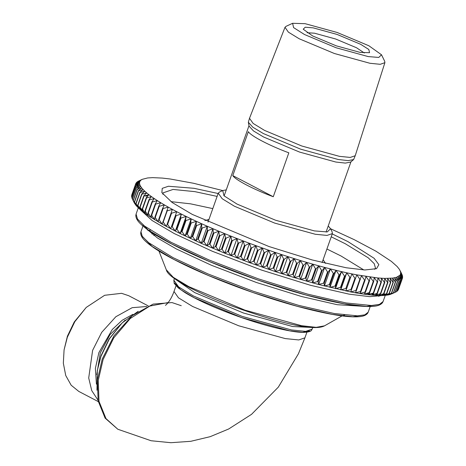 <?xml version="1.0" encoding="UTF-8"?>
<svg xmlns="http://www.w3.org/2000/svg" width="466" height="466" viewBox="0 0 466 466"><rect width="100%" height="100%" fill="white"/><g stroke="black" fill="none" stroke-linecap="round" stroke-linejoin="round"><path stroke-width="0.7" d="M355.896 290.481L350.712 291.937L356.764 274.853L359.868 279.25L355.896 290.481L356.397 290.568L361.453 275.709L364.569 280.078L365.047 280.159L365.927 276.454L369.037 280.788L365.064 292.013L359.88 293.539L361.074 291.384L365.047 280.159M133.963 202.244L135.705 205.052L138.682 208.238L148.217 215.653L162.203 224.193L180.109 233.542L201.236 243.334L224.781 253.189L249.834 262.742L275.441 271.614L294.407 277.62L318.61 284.505L350.712 291.937L356.764 274.853L351.865 273.88L354.952 278.313L350.98 289.537L345.813 290.965L351.865 273.88L346.768 272.802L349.832 277.253L345.854 288.483L340.716 289.881L346.768 272.802L341.485 271.608L344.508 276.088L340.535 287.312L335.433 288.693L341.485 271.608L336.033 270.315L339.009 274.812L335.037 286.037L329.98 287.4L336.033 270.315L330.417 268.917L333.341 273.431L329.363 284.656L324.371 286.002L330.417 268.917L324.662 267.426L327.516 271.946L323.544 283.171L318.61 284.505L324.662 267.426L318.773 265.836L321.552 270.362L317.579 281.586L312.721 282.914L318.773 265.836L312.762 264.152L315.459 268.684L311.486 279.909L306.715 281.237L312.762 264.152L306.657 262.387L309.255 266.913L305.282 278.144L300.605 279.466L306.657 262.387L300.459 260.535L302.958 265.061L298.986 276.286L294.407 277.62L300.459 260.535L294.186 258.607L296.58 263.121L292.601 274.346L288.139 275.686L294.186 258.607L287.86 256.603L290.132 261.106L286.153 272.33L281.808 273.688L287.86 256.603L281.487 254.535L283.631 259.02L279.658 270.245L275.441 271.614L281.487 254.535L275.091 252.397L277.101 256.865L273.123 268.09L269.039 269.476L275.091 252.397L268.678 250.201L270.548 254.646L266.569 265.87L262.632 267.286L268.678 250.201L262.276 247.959L263.989 252.374L260.016 263.599L256.224 265.038L262.276 247.959L255.886 245.658L257.448 250.044L253.475 261.269L249.834 262.742L255.886 245.658L249.531 243.322L250.929 247.673L246.957 258.898L243.485 260.407L249.531 243.322L243.229 240.945L244.458 245.262L240.485 256.486L237.182 258.03L243.229 240.945L236.99 238.54L238.05 242.815L234.072 254.04L230.938 255.624L236.99 238.54L230.833 236.111L231.713 240.34L227.734 251.564L224.781 253.189L230.833 236.111L224.763 233.658L225.462 237.841L221.49 249.065L218.717 250.743L224.763 233.658L218.81 231.194L219.323 235.324L215.344 246.549L212.764 248.279L218.81 231.194L212.979 228.724L213.3 232.802L209.321 244.027L206.933 245.803L212.979 228.724L207.288 226.249L207.411 230.268L203.432 241.499L201.236 243.334L207.288 226.249L201.743 223.779L201.673 227.74L197.695 238.971L195.697 240.864L201.743 223.779L196.367 221.321L196.093 225.224L192.12 236.448L190.314 238.406L196.367 221.321L191.165 218.88L190.693 222.719L186.715 233.944L185.119 235.959L191.165 218.88L186.155 216.457L185.48 220.232L181.507 231.456L180.109 233.542L186.155 216.457L181.35 214.063L180.47 217.768L176.492 228.992L175.298 231.148L181.35 214.063L176.754 211.704L170.707 228.789L176.754 211.704L172.385 209.385L166.339 226.47L163.228 222.066L167.207 210.842L172.385 209.385L168.255 207.114L162.203 224.193L159.116 219.766L163.088 208.541L168.255 207.114L164.364 204.889L162.675 208.302L158.696 219.527L158.318 221.967L155.254 217.511L159.226 206.287L164.364 204.889L160.729 202.716L158.842 206.059L154.863 217.284L154.683 219.801L151.654 215.321L155.632 204.096L160.729 202.716L157.362 200.613L155.271 203.875L151.299 215.1L151.316 217.692L148.334 213.195L152.306 201.97L157.362 200.613L154.263 198.568L151.98 201.755L148.002 212.979L148.217 215.653L145.293 211.139L149.266 199.914L154.263 198.568L151.444 196.6L148.969 199.704L144.99 210.929L145.398 213.678L142.538 209.158L146.516 197.934L151.444 196.6L148.916 194.701L146.242 197.73L142.27 208.954L142.864 211.785L140.085 207.259L144.058 196.035L148.916 194.701L146.674 192.889L143.819 195.837L139.847 207.061L140.621 209.968L137.924 205.442L141.903 194.211L146.674 192.889L144.728 191.159L141.693 194.031L137.72 205.256L138.682 208.238L136.078 203.712L140.05 192.487L144.728 191.159L143.091 189.516L139.876 192.312L135.903 203.537L137.039 206.595L134.54 202.075L138.513 190.85L143.091 189.516L141.751 187.967L138.373 190.681L134.394 201.906L135.705 205.052L133.317 200.531L137.289 189.307L141.751 187.967L140.726 186.517L137.179 189.155L133.206 200.38L134.68 203.595L132.408 199.093L136.381 187.868L140.726 186.517L140.016 185.165L136.305 187.722L132.332 198.947L132.822 199.943M345.813 290.965L351.865 273.88M340.716 289.881L341.1 287.44L345.073 276.216L346.768 272.802M335.433 288.693L335.619 286.176L339.592 274.952L341.485 271.608M329.98 287.4L329.963 284.802L333.941 273.577L336.033 270.315M324.371 286.002L324.155 283.328L328.128 272.103L330.417 268.917M318.61 284.505L318.208 281.755L322.181 270.53L324.662 267.426M312.721 282.914L312.127 280.089L316.099 268.865L318.773 265.836M306.715 281.237L305.935 278.33L309.907 267.105L312.762 264.152M300.605 279.466L299.644 276.484L303.622 265.259L306.657 262.387M294.407 277.62L293.271 274.556L297.244 263.331L300.459 260.535M288.139 275.686L286.829 272.546L290.807 261.321L294.186 258.607M281.808 273.688L280.34 270.466L284.312 259.242L287.86 256.603M275.441 271.614L273.804 268.317L277.783 257.092L281.487 254.535M269.039 269.476L267.257 266.109L271.229 254.879L275.091 252.397M262.632 267.286L260.698 263.838L264.676 252.613L268.678 250.201M256.224 265.038L254.156 261.519L258.129 250.289L262.276 247.959M249.834 262.742L247.632 259.148L251.611 247.924L255.886 245.658M243.485 260.407L241.161 256.743L245.133 245.512L249.531 243.322M237.182 258.03L234.742 254.296L238.714 243.071L243.229 240.945M230.938 255.624L228.392 251.821L232.365 240.596L236.99 238.54M224.781 253.189L222.136 249.327L226.109 238.103L230.833 236.111M218.717 250.743L215.979 246.817L219.958 235.586L224.763 233.658M212.764 248.279L209.945 244.289L213.923 233.064L218.81 231.194M206.933 245.803L204.044 241.761L208.017 230.536L212.979 228.724M201.236 243.334L198.289 239.233L202.261 228.008L207.288 226.249M195.697 240.864L192.691 236.711L196.669 225.486L201.743 223.779M190.314 238.406L187.274 234.2L191.246 222.975L196.367 221.321M185.119 235.959L182.037 231.713L186.016 220.488L191.165 218.88M180.109 233.542L177.004 229.249L180.983 218.024L186.155 216.457M175.298 231.148L172.187 226.814L176.16 215.589L181.35 214.063M170.707 228.789L167.591 224.42L171.564 213.195L176.754 211.704M132.356 198.883L131.82 197.759L135.798 186.534L140.016 185.165L139.614 183.913L135.752 186.4L131.82 197.759M131.895 197.293L131.558 196.53L135.53 185.305L139.614 183.913L139.526 182.771L135.519 185.183L131.558 196.53M131.767 195.784L135.589 184.186L139.526 182.771L139.753 181.74L135.612 184.076L131.61 195.411M135.961 183.179L139.753 181.74L140.295 180.82L136.02 183.08L135.658 184.047M136.66 182.288L140.295 180.82L141.151 180.01L136.754 182.2L136.468 182.841M137.68 181.513L142.316 179.317L137.587 181.787M139.014 180.86L141.629 179.631M361.074 291.384L355.407 292.794L359.88 293.539L364.121 294.163L365.519 292.077L369.491 280.852L370.167 277.084L373.266 281.371L369.293 292.601L364.121 294.163L368.117 294.675L369.719 292.654L373.697 281.429L374.169 277.59L377.244 281.837L373.272 293.062L368.117 294.675L371.868 295.06L373.668 293.108L377.646 281.883L377.914 277.981L380.961 282.18L376.988 293.405L371.868 295.06L375.357 295.333L377.361 293.434L381.334 282.21L381.409 278.249L384.409 282.402L380.431 293.627L375.357 295.333L378.578 295.479L380.774 293.644L384.753 282.419L384.631 278.4L387.578 282.501L383.605 293.726L378.578 295.479L381.526 295.508L383.92 293.726L387.893 282.501L387.572 278.423L390.461 282.472L386.489 293.697L381.526 295.508L384.188 295.409L386.768 293.685L390.747 282.46L390.234 278.33L393.054 282.314L389.081 293.545L384.188 295.409L386.559 295.194L389.331 293.522L393.304 282.297L392.611 278.115L395.349 282.041L391.37 293.265L386.559 295.194L388.638 294.861L391.591 293.231L395.57 282.006L394.69 277.777L397.335 281.645L393.362 292.869L388.638 294.861L390.415 294.401L393.549 292.817L397.527 281.592L396.467 277.322L399.012 281.12L395.04 292.345L391.894 293.825L395.197 292.287L399.17 281.062L397.941 276.746L400.381 280.48L396.531 291.629L400.504 280.404L399.106 276.053L401.43 279.716L397.55 290.854L401.523 279.629L399.962 275.243L402.164 278.837L398.249 289.963L402.222 278.738L400.504 274.323L402.601 277.736L400.731 273.292L402.665 276.74L400.649 272.15L402.391 275.389L400.247 270.897L401.855 274.258M402.432 275.523L402.315 275.849M402.665 276.74L402.443 277.357M402.577 277.847L398.599 289.071M398.191 290.062L397.743 290.301M397.457 290.941L396.624 291.361M396.409 291.704L395.197 292.275M365.519 292.077L365.064 292.013M369.719 292.654L369.293 292.601M373.668 293.108L373.272 293.062M377.361 293.434L376.988 293.405M380.774 293.644L380.431 293.627M383.92 293.726L383.605 293.726M145.293 211.139L144.99 210.929M148.334 213.195L148.002 212.979M151.654 215.321L151.299 215.1M155.254 217.511L154.863 217.284M159.116 219.766L158.696 219.527M163.228 222.066L162.785 221.828M167.591 224.42L167.125 224.175M172.187 226.814L171.698 226.563M177.004 229.249L176.492 228.992M182.037 231.713L181.507 231.456M187.274 234.2L186.715 233.944M192.691 236.711L192.12 236.448M198.289 239.233L197.695 238.971M204.044 241.761L203.432 241.499M209.945 244.289L209.321 244.027M215.979 246.817L215.344 246.549M222.136 249.327L221.49 249.065M228.392 251.821L227.734 251.564M234.742 254.296L234.072 254.04M241.161 256.743L240.485 256.486M247.632 259.148L246.957 258.898M254.156 261.519L253.475 261.269M260.698 263.838L260.016 263.599M267.257 266.109L266.569 265.87M273.804 268.317L273.123 268.09M280.34 270.466L279.658 270.245M286.829 272.546L286.153 272.33M293.271 274.556L292.601 274.346M299.644 276.484L298.986 276.286M305.935 278.33L305.282 278.144M312.127 280.089L311.486 279.909M318.208 281.755L317.579 281.586M324.155 283.328L323.544 283.171M329.963 284.802L329.363 284.656M335.619 286.176L335.037 286.037M341.1 287.44L340.535 287.312M346.401 288.594L345.854 288.483M351.504 289.642L350.98 289.537M364.569 280.078L360.597 291.302M369.037 280.788L369.491 280.852M373.266 281.371L373.697 281.429M377.244 281.837L377.646 281.883M380.961 282.18L381.334 282.21M384.409 282.402L384.753 282.419M387.578 282.501L387.893 282.501M148.969 199.704L149.266 199.914M151.98 201.755L152.306 201.97M155.271 203.875L155.632 204.096M158.842 206.059L159.226 206.287M162.675 208.302L163.088 208.541M166.764 210.603L167.207 210.842M171.098 212.95L171.564 213.195M175.67 215.339L176.16 215.589M180.47 217.768L180.983 218.024M185.48 220.232L186.016 220.488M190.693 222.719L191.246 222.975M196.093 225.224L196.669 225.486M201.673 227.74L202.261 228.008M207.411 230.268L208.017 230.536M213.3 232.802L213.923 233.064M219.323 235.324L219.958 235.586M225.462 237.841L226.109 238.103M231.713 240.34L232.365 240.596M238.05 242.815L238.714 243.071M244.458 245.262L245.133 245.512M250.929 247.673L251.611 247.924M257.448 250.044L258.129 250.289M263.989 252.374L264.676 252.613M270.548 254.646L271.229 254.879M277.101 256.865L277.783 257.092M283.631 259.02L284.312 259.242M290.132 261.106L290.807 261.321M296.58 263.121L297.244 263.331M302.958 265.061L303.622 265.259M309.255 266.913L309.907 267.105M315.459 268.684L316.099 268.865M321.552 270.362L322.181 270.53M327.516 271.946L328.128 272.103M333.341 273.431L333.941 273.577M339.009 274.812L339.592 274.952M344.508 276.088L345.073 276.216M349.832 277.253L350.374 277.369M359.868 279.25L360.369 279.344M354.952 278.313L355.476 278.418M330.586 228.765L354.102 239.606L375.893 251.174L391.347 261.362L397.172 266.546L399.531 269.546L400.649 272.15L400.504 274.323L399.962 275.243L396.467 277.322L392.611 278.115L384.631 278.4L377.914 277.981L356.764 274.853M401.401 273.216L400.247 270.897M142.316 179.317L147.652 177.948L152.685 177.639L162.343 178.082L170.09 178.979L193.495 183.26L222.684 190.559M350.712 291.937L355.407 292.794L356.397 290.568M218.14 193.518L194.025 188.299L168.447 186.249L162.244 188.351L161.859 192.656L172.199 202.529L192.318 214.43L268.923 246.508L312.249 259.97L346.232 267.764L364.849 269.977L376.534 268.672L378.864 264.653L374.116 258.286L347.945 241.633L332.252 233.926M331.233 236.815L345.312 243.765L368.187 257.774L374.227 263.651L375.474 268.084L374.612 269.331M162.943 194.374L163.053 192.86L173.049 189.441L194.893 191.643L217.115 196.407M363.812 269.936L340.99 255.968L326.911 249.019M212.799 208.611L190.571 203.84L170.952 201.638M208.995 219.346L204.813 220.639M325.542 263.389L323.107 259.76M248.337 131.674C250.836 135.921 269.395 145.613 288.827 152.819L273.274 196.739C253.836 189.534 235.283 179.847 232.784 175.6L248.337 131.674M273.274 196.739L232.784 175.6M292.601 23.3L286.037 26.335L285.006 27.29L288.378 32.137L299.178 38.76L334.384 53.503L369.917 63.271L380.239 64.308L384.899 62.66L384.7 61.273L381.508 54.784L368.891 45.767L337.168 32.48L305.148 23.679L292.601 23.3L293.603 27.605L304.444 34.496L336.167 47.782L368.187 56.584L378.776 57.434L381.508 54.784M384.899 62.66L355.232 155.691L353.618 159.564L348.108 160.607L338.252 159.506L300.652 149.167L263.395 133.567L252.898 127.27L248.337 122.278L249.502 118.294L285.006 27.29M355.22 155.726L350.246 157.432L339.376 156.337L301.776 145.998L264.519 130.393L253.131 123.42L249.502 118.294M353.618 159.564L350.618 162.086L345.306 163.094L335.8 162.034L299.533 152.062L263.599 137.016L253.475 130.94L249.077 126.129L248.337 122.278M313.146 27.849L305.242 27.22L303.203 29.195L312.616 35.929L336.295 45.843L360.189 52.413L369.555 52.693L368.81 49.483L360.719 44.334L337.04 34.42L313.146 27.849M307.077 32.713L314.533 33.203L335.613 38.998L356.507 47.748L364.336 52.99M86.233 307.42L74.257 321.954L67.424 336.143L64.081 349.85L67.354 337.215L74.84 321.668L86.233 307.42L104.646 295.287L121.585 293.312L128.767 295.735L148.24 305.9M98.274 401.599L78.806 391.434L71.164 385.219L65.735 375.503L63.335 363.206L64.081 349.85M146.842 306.5L132.181 307.682L115.865 316.717L101.716 332.34L92.606 350.397L88.709 377.984L91.732 390.595L97.982 400.125M96.415 384.159L95.373 368.402L98.903 352.581L112.271 329.485L122.185 320.258L132.868 314.34M96.759 374.594L100.318 352.826L110.023 334.588L125.214 320.09M328.227 225.987L330.563 228.719L327.254 231.934L314.404 230.909L275.575 220.232L237.095 204.114L223.948 195.755L222.736 190.536L226.266 189.878M222.736 190.536L219.451 192.05L218.257 193.186L222.171 198.72L234.462 206.246L274.678 223.092L315.272 234.252L327.004 235.429L332.369 233.594L332.159 231.963L330.563 228.719M122.156 322.903L109.056 339.032L101.023 355.715L97.318 370.482L100.988 356.309L109.382 338.875L122.156 322.903L138.175 311.317M96.969 390.24L97.318 370.482M181.239 305.69L172.001 302.574L153.145 304.1L132.158 315.721L113.96 335.823L102.24 359.047L97.406 379.854L98.122 400.847L105.106 418.124L117.828 429.25L105.974 418.573L98.984 401.296L98.274 380.308L103.103 359.502L113.797 337.821L130.276 318.499L149.761 306.08L168.179 302.539M384.712 293.924L383.419 294.098M378.258 294.366L366.066 293.58M142.474 209.939L141.087 208.657M145.555 196.046L147.856 195.901M312.721 327.551L312.156 329.147L305.649 331.373L291.425 329.94L242.227 316.414L193.477 295.997L178.583 286.875L173.835 280.165L174.4 278.575M174.738 283.171L180.558 289.567L194.019 297.646L241.726 317.626L289.869 330.86L302.516 332.27L309.564 330.918M175.787 279.536L194.689 292.584L243.438 312.995L292.636 326.526L311.038 327.429M385.283 295.327L383.087 301.537L379.435 304.409L371.472 305.51L346.069 302.952L307.449 294.093L258.216 278.796L209.205 260.051L171.162 242.343L144.559 226.057L137.54 219.224L136.089 214.069L138.286 207.865M137.121 218.606L148.165 229.954L171.704 243.992L209.292 261.484L257.715 280.008L306.354 295.124L344.514 303.879L366.486 306.395L379.429 304.409M378.91 296.417L378.077 295.461M139.992 209.426L152.015 220.459L174.272 233.559L212.315 251.261L261.327 270.012L310.56 285.309L349.18 294.168L369.655 296.656L382.976 295.473M370.557 305.527L368.192 312.191L364.831 314.835L357.509 315.849L334.139 313.496L298.607 305.347L253.312 291.273L208.226 274.025L173.224 257.733L148.753 242.745L142.293 236.466L140.953 231.719L143.318 225.055M150.314 230.204L147.85 230.484M141.961 235.977L152.056 246.427L173.766 259.381L208.308 275.458L252.811 292.485L297.518 306.372L332.584 314.416L352.861 316.734L364.738 314.865M146.004 228.468L157.52 238.027L176.334 248.949L211.337 265.236L256.422 282.489L301.718 296.557L337.25 304.712L366.317 306.488M151.928 234.014L153.384 233.565M166.315 269.826C167.049 273.402 172.35 278.196 187.542 286.503C200.13 293.184 215.513 299.918 233.699 306.698C274.084 321.051 312.936 331.973 324.505 325.845L316.181 327.348L301.485 325.693L244.953 310.152L188.934 286.695L173.259 277.305L166.315 269.826L158.935 251.069M155.388 234.829L153.675 235.342M307.228 331.291L304.91 337.838L298.753 339.947L285.291 338.59L238.726 325.786L192.586 306.465L178.49 297.832L173.999 291.483C171.441 298.758 167.923 303.389 165.442 305.358M392.582 293.51L391.766 293.883M132.81 199.926L134.156 202.658M312.156 329.147C311.195 330.132 312.505 331.844 303.768 332.38C291.005 332.613 260.867 324.918 232.295 314.265C212.298 306.785 196.605 299.615 185.229 292.753L178.257 287.906L174.168 283.334L173.835 280.165M383.087 301.537L382.446 302.749C380.675 304.921 377.402 306.139 372.643 306.389C366.457 306.838 357.9 306.15 346.966 304.339C319.111 299.504 285.734 290.114 246.834 276.175C211.948 263.447 183.581 250.924 161.737 238.604C152.353 233.239 145.45 228.474 141.041 224.315C137.575 221.164 135.839 218.199 135.822 215.426L136.089 214.069M368.192 312.191L367.546 313.397C365.816 315.441 362.688 316.56 358.15 316.758C352.028 317.148 343.506 316.379 332.578 314.457C307.234 309.832 277.311 301.333 242.815 288.961C210.743 277.264 184.67 265.748 164.585 254.419C156.127 249.59 149.86 245.279 145.782 241.499C142.456 238.534 140.761 235.726 140.703 233.076L140.953 231.719M324.505 325.845L341.974 315.936L344.52 315.051M326.089 232.021L350.956 161.807M224.129 195.912L248.995 125.698M322.117 262.544L332.369 233.594M218.257 193.186L208.005 222.136M176.002 285.827L173.999 291.483M117.828 429.25L151.118 440.749L170.917 442.7L190.775 441.308L210.178 436.671L228.672 428.994L251.541 414.338L278.289 387.17L298.403 353.828L304.91 337.838"/></g></svg>
